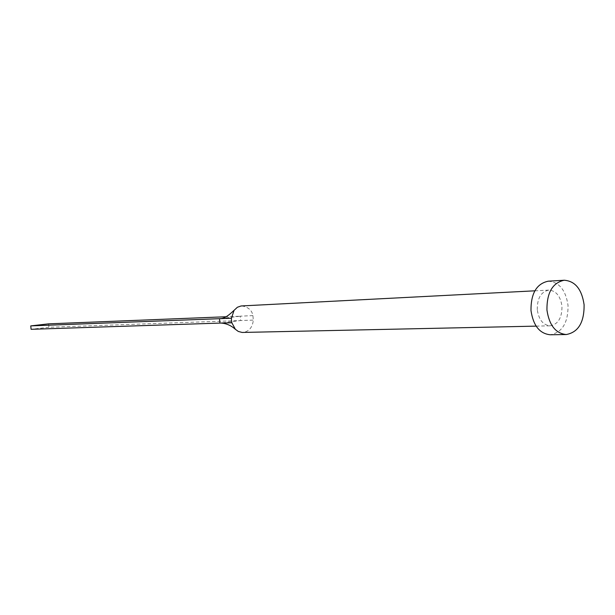 <?xml version="1.0" encoding="UTF-8"?>
<svg xmlns="http://www.w3.org/2000/svg" width="615" height="615" viewBox="0 0 615 615"><rect width="100%" height="100%" fill="white"/><g stroke="black" fill="none" stroke-linecap="round" stroke-linejoin="round"><path stroke-width="0.46" stroke-dasharray="3.08 2.31" d="M537.279 309.699C537.179 298.26 541.031 291.725 548.841 290.103C556.083 290.687 560.457 296.069 561.972 306.239C562.072 317.794 558.136 324.32 550.148 325.819C543.076 325.112 538.786 319.739 537.279 309.699M241.757 305.901C248.299 307.054 252.012 310.283 252.903 315.603L253.334 320.108C252.465 327.549 248.929 331.662 242.725 332.461M548.242 281.186C559.166 282.016 565.762 290.08 568.029 305.386C568.183 322.76 562.241 332.554 550.194 334.76M252.903 315.603L240.234 316.195L240.65 320.515L219.909 323.09M48.585 323.851L48.931 327.242L253.334 320.108M220.562 318.593L240.234 316.195L226.036 316.756M48.931 327.242L31.104 329.309M534.842 290.818L548.841 290.103M536.134 326.127L550.148 325.819M240.934 316.156L239.712 316.256"/><path stroke-width="0.92" d="M536.134 326.127L242.156 332.454L238.289 331.439L235.376 329.294L231.855 322.783L231.471 320.53L231.417 318.232L234.069 310.344L237.39 307.254L241.103 305.963L534.842 290.818M566.231 334.537L550.194 334.76C539.647 333.653 533.251 325.589 530.991 310.575C530.837 293.463 536.587 283.669 548.242 281.186L564.247 280.24C575.202 281.086 581.828 289.265 584.104 304.779C584.273 322.375 578.315 332.3 566.231 334.537C555.645 333.407 549.218 325.235 546.943 310.022C546.781 292.679 552.547 282.746 564.247 280.24M231.855 322.783L219.909 323.09L219.486 318.724L220.562 318.593M231.417 318.232L30.75 325.896L48.585 323.851L226.036 316.756M30.75 325.896L31.104 329.309L219.909 323.09M235.376 329.294C231.017 325.412 226.166 323.336 220.839 323.067M234.069 310.344C231.763 312.297 225.951 318.624 220.016 318.655"/></g></svg>
